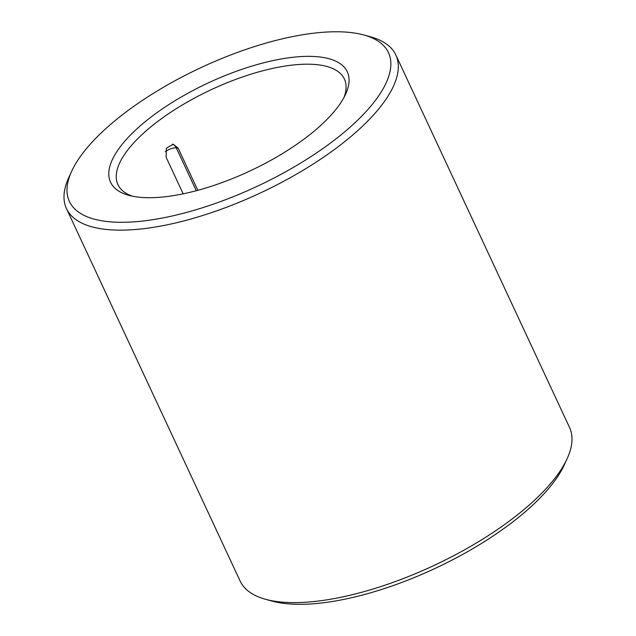 <?xml version="1.0" encoding="UTF-8"?>
<svg xmlns="http://www.w3.org/2000/svg" width="636" height="636" viewBox="0 0 636 636"><rect width="100%" height="100%" fill="white"/><g stroke="black" fill="none" stroke-linecap="round" stroke-linejoin="round"><path stroke-width="0.95" d="M183.176 193.829L166.123 157.251L166.394 148.188L173.199 144.245L178.152 148.14L197.812 190.307M132.272 196.15A124.934 46.595 155 0 1 117.93 184.607A124.934 46.595 155 0 1 211.462 89.573A124.934 46.595 155 0 1 344.386 79.007A124.934 46.595 155 0 1 344.012 97.411M305.948 137.67A130.611 48.718 155 0 1 128.822 195.324A130.611 48.718 155 0 1 208.346 82.879A130.611 48.718 155 0 1 345.594 94.239A130.611 48.718 155 0 1 305.948 137.67M363.864 34.988L370.438 36.793A181.721 67.782 155 0 1 395.854 55.006L569.538 427.479A181.721 67.782 155 0 1 567.161 458.651L564.315 464.852A176.037 65.659 155 0 1 510.875 523.388A176.037 65.659 155 0 1 272.136 601.1L265.562 599.295A181.721 67.782 155 0 1 240.146 581.073L66.462 208.608A181.721 67.782 155 0 1 68.839 177.436L71.685 171.235A176.037 65.659 155 0 1 201.183 67.519A176.037 65.659 155 0 1 363.864 34.988A176.037 65.659 155 0 1 332.739 141.367A176.037 65.659 155 0 1 143.148 220.994A176.037 65.659 155 0 1 71.685 171.235M567.161 458.651A181.721 67.782 155 0 1 511.996 519.079A181.721 67.782 155 0 1 265.562 599.295M395.854 55.006A181.721 67.782 155 0 1 338.312 146.606A181.721 67.782 155 0 1 66.462 208.608M196.278 190.721L176.299 147.886L178.152 148.14M165.288 151.726A8.514 3.18 -25 0 1 176.299 147.886A8.514 6.845 97.9 0 0 172.308 144.189"/></g></svg>
